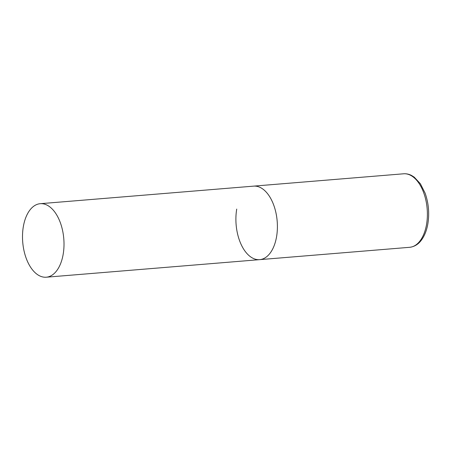 <?xml version="1.0" encoding="UTF-8"?>
<svg xmlns="http://www.w3.org/2000/svg" width="451" height="451" viewBox="0 0 451 451"><rect width="100%" height="100%" fill="white"/><g stroke="black" fill="none" stroke-linecap="round" stroke-linejoin="round"><path stroke-width="0.68" d="M40.235 203.694A36.881 20.605 -94.7 0 0 22.55 234.244A36.881 20.605 -94.7 0 0 37.427 274.552A36.881 20.605 -94.7 0 0 46.284 277.207A36.881 20.605 -94.7 0 0 63.963 246.658A36.881 20.605 -94.7 0 0 49.086 206.349A36.881 20.605 -94.7 0 0 40.235 203.694L403.606 173.793A36.881 20.605 85.3 0 1 426.556 224.367A36.881 20.605 85.3 0 1 409.655 247.306L259.675 259.646A36.881 20.605 -94.7 0 0 277.354 229.097A36.881 20.605 -94.7 0 0 262.476 188.789A36.881 20.605 -94.7 0 0 253.625 186.133A36.881 20.605 85.3 0 1 276.57 236.707A36.881 20.605 85.3 0 1 259.675 259.646A36.881 20.605 85.3 0 1 236.73 209.072M409.655 247.306C415.675 246.584 419.25 242.948 421.025 240.614C424.397 236.262 426.68 230.641 427.869 223.758C429.527 213.255 428.597 203.035 425.084 193.09L420.371 183.743L414.243 177.158L411.588 175.49C408.995 174.154 406.334 173.584 403.606 173.793M259.675 259.646L46.284 277.207"/></g></svg>

